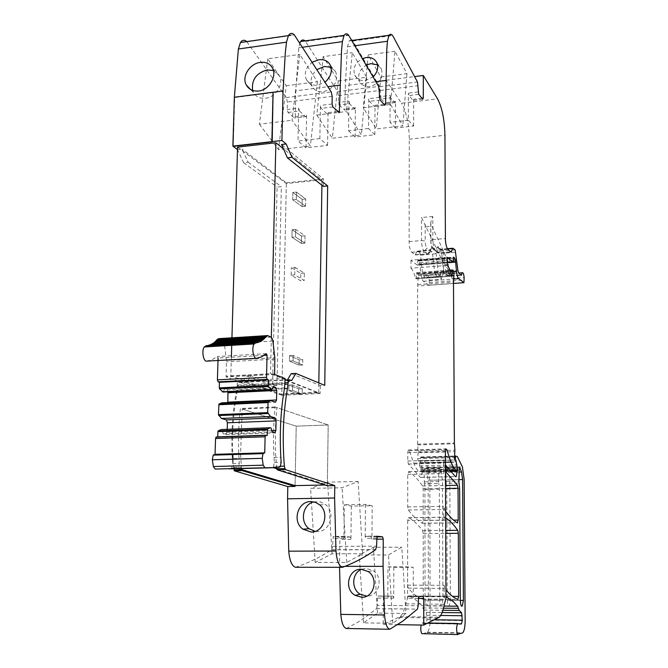 <?xml version="1.0" encoding="UTF-8"?>
<svg xmlns="http://www.w3.org/2000/svg" width="668" height="668" viewBox="0 0 668 668"><rect width="100%" height="100%" fill="white"/><g stroke="black" fill="none" stroke-linecap="round" stroke-linejoin="round"><path stroke-width="0.5" stroke-dasharray="3.34 2.5" d="M237.482 149.557L241.958 149.039L248.129 162.207L243.645 162.7L237.482 149.64M248.129 162.207L281.353 186.606L277.086 187.048L272.544 385.712L246.534 375.959L241.866 383.073L246.475 382.839L251.101 375.725L276.944 385.494L281.353 186.606M246.475 382.839L281.804 395.281L286.347 182.815L241.958 149.039M243.645 162.7L277.086 187.048M271.901 141.641L273.045 92.259L234.359 97.244L233.232 146.376L234.71 97.528L273.379 92.551L272.193 141.892M327.579 145.365L328.063 112.675L327.788 113.969L327.22 114.036L321.199 108.375L320.398 105.444L319.863 138.577L327.579 145.365L305.994 147.795L306.595 115.28L295.264 116.658L294.972 117.944L294.371 118.011L288.025 112.449L287.19 109.544L287.357 101.987L286.338 97.578L246.617 41.424L294.104 34.594M295.264 116.658L295.79 90.831L328.138 86.673M299.932 42.785L298.713 47.77L295.79 90.831M374.823 134.736L375.032 105.302L374.356 106.513L369.429 101.336L368.761 98.689L368.519 128.49L374.823 134.736L355.109 136.99L355.409 107.69L354.7 108.901L349.589 103.774L339.119 105.068L338.434 102.446L338.517 95.633L337.666 91.65L305.134 40.89M339.119 105.068L344.797 110.145L345.331 85.654L376.101 81.713M351.635 39.863L349.172 40.848L347.477 46.768L345.331 85.654M413.609 126.018L413.626 99.24L413.075 100.342L408.958 95.566L408.39 93.153L408.348 120.223L413.609 126.018L395.464 128.106L395.565 101.453L394.98 102.546L390.713 97.82L381.077 99.006L379.8 86.79L352.495 40.389M381.077 99.006L385.795 103.715L386.137 80.252L401.476 103.239L437.557 98.847M447.226 257.314L410.995 260.211L417.283 265.138L417.951 259.977L419.304 260.946L420.999 274.331C421.475 277.963 422.259 280.284 423.353 281.286L429.006 285.203L429.24 280.117C428.856 276.494 428.171 274.94 427.169 275.45L426.242 277.946L423.345 275.725L422.568 273.404L420.464 255.151L419.679 252.796L417.191 251.176L415.12 254.976L411.797 252.304C410.177 250.492 409.292 246.918 409.133 241.607L409.284 139.236C409.05 125.609 406.87 114.328 402.729 105.385L401.476 103.239M410.995 260.211L410.987 268.227L447.259 265.413M422.502 633.915L427.411 632.237C429.106 630.325 430 626.283 430.1 620.121L429.85 480.217L428.021 467.7L422.685 457.655L420.756 457.004L420.272 460.778L422.452 470.013L421.324 477.336L420.456 477.42L408.39 464.06L407.772 460.97L407.781 452.595L408.357 449.981L409.267 450.65L413.743 463.116C415.521 467.942 417.475 470.706 419.604 471.408L420.823 471.7L421.049 469.746L419.646 465.888L419.128 461.12L418.335 461.054L417.634 458.682L418.126 452.762L417.617 444.162L417.634 286.096L418.218 275.792L417.717 273.346L416.59 272.686L416.348 278.055L416.131 278.84L415.546 278.172C414.285 273.296 412.766 269.981 410.987 268.227M407.622 566.865L407.572 598.328L408.19 596.274L412.657 596.315L413.25 598.353L413.275 567.291L407.622 566.865L387.958 566.84L387.807 598.144L377.378 598.052L378.038 596.015L382.772 596.048L383.399 598.077L383.257 624.43L400.274 616.597C402.203 614.794 403.823 611.454 405.134 606.577L407.931 596.524L408.599 595.923C413.3 597.71 417.759 601.008 421.992 605.818L423.796 610.034L426.326 612.331L426.977 619.662L426.176 623.286L423.821 623.52L422.017 622.91L421.099 625.048M377.378 598.052L377.328 605.325L418.176 605.784M346.416 628.496L357.864 622.192L368.435 615.019L376.527 608.623L377.328 605.325M339.544 567.307L339.878 539.402L339.152 537.13L333.223 536.563L332.606 546.382L376.552 546.182M295.39 567.257L295.765 567.232C308.641 562.79 320.59 556.995 331.595 549.847L332.606 546.382M232.973 459.175L233.792 468.761M241.866 383.073L239.394 382.213L238.551 382.547L237.357 390.872C233.466 410.386 231.921 431.461 232.731 454.115M423.203 520.464L423.178 488.943L422.594 485.978C418.243 479.657 413.642 474.89 408.783 471.666L407.747 474.414L407.697 506.903L408.323 509.968C412.983 516.264 417.617 520.698 422.234 523.269L423.203 520.464L453.564 520.121M407.672 520.547L407.563 585.126L408.198 588.149C412.924 593.71 417.609 597.376 422.276 599.146L423.261 596.09L423.211 533.582L422.619 530.634C418.243 524.714 413.609 520.38 408.716 517.65L407.672 520.547L443.861 520.147L443.811 506.369L444.404 509.459L445.623 511.204M424.355 483.749L424.155 471.049L424.706 468.477L425.416 468.836L427.069 472.81L428.155 480.3L428.347 600.081L427.102 605.709C425.9 606.16 425.207 604.289 425.032 600.089L424.915 489.402L424.355 483.749L438.792 483.448L438.575 470.706L439.101 468.118L439.786 468.477L441.406 472.468L442.475 479.991L442.926 600.223L441.732 605.868C440.571 606.327 439.895 604.448 439.711 600.231L439.352 489.118L438.792 483.448M286.347 182.815L323.454 178.966L281.562 144.513M276.944 385.494L272.544 385.712M246.534 375.959L251.101 375.725M240.589 454.324L241.407 467.274L242.192 469.746M277.078 468.852L327.353 484.943L328.197 424.973L296.216 426.159L295.081 485.619L296.216 426.159L328.197 424.973L327.345 485.736M362.657 553.705L332.038 553.789L315.212 562.448L346.742 562.448L362.657 553.705L358.148 481.494L342.083 487.749L310.603 488.383L311.422 501.576M351.301 506.068L350.959 539.335L350.241 537.055L344.713 536.354L343.928 538.466L344.312 504.741L351.301 506.068L372.193 505.751L365.463 504.407L344.312 504.741M365.463 504.407L365.187 538.325L365.939 536.204L371.258 536.913L371.959 539.201L372.193 505.751M405.969 613.449L392.767 623.327L363.542 622.86L377.52 613.074L405.969 613.449L401.81 547.167L388.492 554.958L359.3 555.016L373.412 547.292L401.81 547.167M387.807 598.144L388.459 596.098L378.038 596.015M387.958 566.84L393.828 567.266L393.719 598.169L393.101 596.14L388.459 596.098M393.828 567.266L413.275 567.291M383.257 624.43L397.61 624.663M445.982 596.607L444.813 596.34L444.17 597.86L445.99 597.877M455.184 459.985L456.311 462.799M422.452 470.013L457.254 469.161L457.146 466.99M457.254 469.161L457.263 470.856M445.456 471.416L444.212 470.873L443.677 473.57L443.627 460.01L444.22 463.124L445.431 464.986M444.17 597.86L444.12 585.335L444.721 588.383L445.957 589.919M422.568 273.404L438.166 271.818L440.655 273.83C441.114 271.567 441.79 270.832 442.675 271.634L443.519 273.112L441.164 279.232L439.911 274.54L439.135 274.54L438.241 277.053L440.103 275.984L440.655 273.83L440.621 275.057L438.542 276.56L426.551 277.454M443.519 273.112L443.009 264.954L441.982 260.086L447.435 259.652L448.453 264.528L443.009 264.954M457.947 270.707L443.686 271.392L446.14 273.412C446.591 271.141 447.259 270.415 448.136 271.216L448.963 272.694L448.453 264.528M448.963 272.694L452.069 278.422L464.135 277.529M386.137 80.252L414.811 76.578M390.713 97.82L390.137 95.415L380.484 96.609M408.348 120.223L390.012 122.369L390.137 95.415M394.955 51.236L368.218 54.859L380.802 77.004L406.946 73.622L394.955 51.236L390.521 104.433L402.846 125.868L376.251 128.932L363.308 107.748L390.521 104.433M373.337 76.661L365.429 80.586C360.478 80.995 356.921 79.191 354.766 75.183C352.537 67.986 355.267 62.4 362.958 58.433M349.589 103.774L348.913 101.144L338.434 102.446M368.519 128.49L348.571 130.794L348.913 101.144M338.242 80.953L366.682 77.263L352.286 52.663L346.483 111.514L361.338 134.936L332.363 138.251L338.242 80.953L323.145 56.646L352.286 52.663M312.783 61.99C305.986 66.909 303.84 72.762 306.345 79.559C308.716 83.792 312.532 85.688 317.776 85.245L325.283 81.939M306.595 115.28L306.311 116.566L294.371 118.011M288.025 112.449L299.481 111.038L305.719 116.641M299.481 111.038L298.654 108.124L287.19 109.544M319.863 138.577L298.011 141.082L298.654 108.124M286.246 85.771L317.425 81.721L299.79 54.425L292.066 120.257L310.353 146.075L278.531 149.674L286.246 85.771L267.768 58.851L299.79 54.425M445.648 517.742L444.437 517.299L443.861 520.147M323.337 186.38L323.454 178.966M291.19 373.654L320.281 385.561L324.748 385.344M287.307 380.109L286.873 380.835L320.156 393.519L320.281 385.561M305.585 204.917L305.56 206.237L302.053 206.579L302.186 199.314L292.86 192.417L302.186 199.314L305.694 198.964L296.417 192.058L292.86 192.417L292.709 199.799L302.053 206.579L302.186 199.314L305.694 198.964L305.585 204.917L305.694 198.964L296.417 192.058L292.86 192.417L292.709 199.799L302.053 206.579L305.56 206.237L296.266 199.448L296.417 192.058L296.266 199.448L292.709 199.799L296.266 199.448L305.56 206.237L305.585 204.917M292.609 384.927L288.952 385.102L298.629 388.851L288.952 385.102L288.835 390.596L298.529 394.254L298.629 388.851L302.237 388.684L292.609 384.927L288.952 385.102L288.835 390.596L298.529 394.254L298.629 388.851L302.237 388.684L302.136 394.087L298.529 394.254L302.136 394.087L292.5 390.421L288.835 390.596L292.5 390.421L292.609 384.927L302.237 388.684L302.136 394.087L292.5 390.421L292.609 384.927M295.673 229.466L292.1 229.792L301.502 236.096L292.1 229.792L291.949 237.265L301.36 243.444L301.502 236.096L305.026 235.779L295.673 229.466L292.1 229.792L291.949 237.265L301.36 243.444L301.502 236.096L305.026 235.779L304.884 243.135L301.36 243.444L304.884 243.135L295.532 236.948L291.949 237.265L295.532 236.948L295.673 229.466L305.026 235.779L304.884 243.135L295.532 236.948L295.673 229.466M293.194 355.409L289.545 355.61L299.172 359.852L289.545 355.61L289.436 361.054L299.072 365.204L299.172 359.852L302.763 359.66L293.194 355.409L289.545 355.61L289.436 361.054L299.072 365.204L299.172 359.852L302.763 359.66L302.671 365.012L299.072 365.204L302.671 365.012L293.085 360.854L289.436 361.054L293.085 360.854L293.194 355.409L302.763 359.66L302.671 365.012L293.085 360.854L293.194 355.409M294.78 274.899L291.181 275.183L300.658 280.752L300.8 273.312L291.331 267.626L294.93 267.334L294.78 274.899L304.207 280.476L300.658 280.752M294.93 267.334L304.341 273.037L304.207 280.476M304.341 273.037L300.8 273.312M291.181 275.183L291.331 267.626M230.184 468.852L238.359 467.909L239.303 463.392L238.985 458.448C238.05 441.264 238.518 424.597 240.396 408.457L296.216 426.159L242.2 409.033L240.572 453.873M238.476 468.635L272.703 467.45L273.429 466.99L274.306 462.423L273.989 457.438C273.028 440.087 273.412 423.261 275.132 406.971L328.197 424.973L276.853 407.555L275.433 427.453L275.408 450.958L276.535 467.642M313.835 501.868L320.248 501.827L325.683 504.649C335.971 512.565 329.875 532.112 317.283 531.553L315.162 531.394M315.212 562.448L311.497 502.737M346.742 562.448L342.083 487.749M332.038 553.789L327.57 482.162L358.148 481.494M327.57 482.162L310.603 488.383M361.739 569.278L366.147 568.435L373.17 570.672C383.891 577.311 379.057 596.708 366.807 596.132M377.52 613.074L373.412 547.292M363.542 622.86L361.939 597.259M361.939 597.192L359.3 555.016M392.767 623.327L388.492 554.958M430.835 223.88L430.718 222.578L432.797 216.49L432.856 239.595L430.868 240.58L430.835 223.88L447.435 259.652M432.797 216.49L421.508 217.517L441.982 260.086M395.464 128.106L390.012 122.369M406.946 73.622L402.846 125.868M368.218 54.859L363.308 107.748M380.802 77.004L376.251 128.932M377.52 64.813L381.445 69.071C383.399 77.847 379.583 83.667 369.98 86.514C365.087 86.932 361.588 85.187 359.501 81.287C357.338 74.566 359.743 69.105 366.715 64.896M355.109 136.99L348.571 130.794M366.682 77.263L361.338 134.936M323.145 56.646L316.782 115.113L346.483 111.514M316.782 115.113L332.363 138.251M331.077 67.359L335.895 72.152C338.192 81.955 334 88.493 323.312 91.758C318.118 92.209 314.377 90.372 312.098 86.255C309.718 80.018 311.522 74.373 317.484 69.338M305.994 147.795L298.011 141.082M317.425 81.721L310.353 146.075M267.768 58.851L259.376 124.198L292.066 120.257M259.376 124.198L278.531 149.674M273.412 70.507L279.474 75.918C283.983 84.143 275.75 97.328 265.497 98.246C259.977 98.739 255.961 96.81 253.448 92.443L252.638 90.447M452.069 278.422L450.833 273.721L450.082 273.713L449.506 275.734L446.14 273.412L446.675 274.915L449.213 276.226L449.506 275.734L460.845 274.882M291.59 380.601L286.873 380.835M446.199 483.29L446.758 488.976L447.243 600.298C447.426 604.532 448.094 606.41 449.238 605.96L450.399 600.298L449.815 479.833L448.746 472.301L447.159 468.293L446.483 467.934L445.965 470.522L446.199 483.29L459.083 483.022M446.675 274.915L444.07 272.778L449.213 276.226L461.354 275.316L449.372 276.21L446.683 274.924M242.2 409.033L276.853 407.555M320.156 393.519L281.804 395.281M285.102 378.589L237.332 380.994L226.126 376.952L226.419 360.394L224.423 343.995L223.914 341.857L222.578 340.112L218.778 338.634M274.64 374.447L226.126 376.952M230.894 468.544L231.662 468.084L232.623 463.575L232.305 458.64L238.985 458.448M273.538 467.717L279.566 467.274M228.231 468.711L215.188 469.053M217.751 437.064L216.39 436.939M217.743 437.29L267.142 435.561M270.932 427.954L221.091 429.557M227.145 431.303L225.909 434.592L223.354 433.916L221.851 429.766M223.354 433.916L272.36 432.154M225.909 434.592L274.74 432.856M227.112 432.296L271.859 430.676M227.204 429.332L227.17 430.551M227.796 402.553L226.811 404.365L221.91 402.812M226.811 404.365L275.425 402.228M223.003 392.041L224.724 388.926L227.254 389.795L272.878 387.599M227.254 389.795L227.963 391.807M224.724 388.926L273.396 386.58M264.186 355.351L218.094 357.981L217.275 356.52L266.281 353.706M206.729 361.121L212.165 359.685L217.275 356.52M206.813 345.615L256.621 342.851M206.971 345.857L256.57 342.759M208.449 345.306L258.124 342.509M208.591 345.506L258.015 342.325M210.069 344.813L259.61 341.966M210.186 344.964L210.62 344.78M259.376 341.707L210.913 344.646M211.647 344.12L261.054 341.231M211.739 344.237L212.457 343.836M213.201 343.252L262.474 340.321M214.704 342.2L263.843 339.227M216.181 340.972L265.179 337.95M217.576 339.536L266.474 336.505M327.353 484.943L324.999 484.993M275.132 406.971L240.396 408.457M284.994 383.507L237.19 385.853L236.714 390.195C232.497 411.346 231.028 434.158 232.305 458.64M237.19 385.853L237.332 380.994M237.557 147.144L286.33 183.55L322.001 179.859L283.474 148.855M231.362 357.221L230.819 375.808L281.821 394.454L286.33 183.55M231.938 337.816L231.913 338.651M231.913 338.668L231.746 344.421M230.819 375.808L270.498 373.754L285.077 379.507M286.697 380.142L318.678 392.751L281.821 394.454M271.342 337.231L270.498 373.754M318.678 392.751L318.828 382.898M321.918 185.245L322.001 179.859M233.566 467.483L241.407 467.274M295.765 567.232L342.584 567.282M331.595 549.847L375.625 549.689M376.602 538.249L365.187 538.325M343.928 538.466L332.714 538.542M344.713 536.354L333.516 536.437M350.241 537.055L339.152 537.13M350.959 539.335L339.878 539.402M345.072 566.33L339.561 566.322M376.593 539.168L371.959 539.201M346.725 628.429L390.062 629.189M376.493 608.648L417.425 609.141M418.176 598.428L407.572 598.328M393.101 596.14L382.772 596.048M393.719 598.169L383.399 598.077M418.176 598.394L413.25 598.353M398.955 617.482L438.183 618.05M405.793 603.822L444.404 604.231M407.931 596.524L444.521 596.85M408.599 595.923L445.139 596.24M421.992 605.818L444.036 606.068M422.869 607.93L443.535 608.172M423.796 610.034L442.934 610.276M426.326 612.331L442.132 612.531M426.977 615.27L440.705 615.453M426.977 619.662L434.651 619.77M425.933 623.403L458.866 623.92M423.821 623.52L459.258 624.079M422.928 623.035L458.532 623.595M426.877 632.546L462.239 633.197M430.1 620.121L465.145 620.647M429.85 480.217L464.143 479.474M428.021 467.7L462.381 466.832M422.685 457.655L457.405 456.695M422.477 457.496L457.204 456.536M420.89 456.962L454.599 456.019M420.556 457.697L454.549 456.753M420.272 460.778L454.749 459.851M420.698 462.824L455.593 461.905M421.015 462.924L455.885 462.005M421.191 463.108L456.052 462.189M422.452 472.117L450.282 471.458M420.456 477.42L455.451 476.626M408.39 464.06L444.22 463.124M407.772 460.97L443.627 460.01M407.563 585.126L444.12 585.335M407.781 452.595L445.372 451.501M407.747 474.414L443.677 473.57M407.697 506.903L443.811 506.369M409.267 450.65L445.573 449.572M413.743 463.116L445.414 462.281M419.604 471.408L449.631 470.681M420.698 471.742L449.923 471.032M421.049 470.656L457.697 469.763M421.049 469.746L457.689 468.844M420.723 468.21L457.38 467.291M419.972 467.299L456.687 466.373M419.646 465.888L456.378 464.945M419.562 462.623L456.277 461.655M419.128 461.12L455.868 460.135M418.644 460.97L454.833 459.993M418.335 461.054L454.9 460.068M417.634 458.682L454.482 457.672M418.126 452.762L454.891 451.693M418.126 451.251L454.891 450.165M417.65 444.921L454.415 443.777M417.617 444.162L454.382 443.018M453.488 283.483L417.634 286.096M417.692 284.677L453.53 282.046M418.218 278.706L453.981 276.034M418.218 275.792L453.956 273.087M418.135 274.715L453.881 272.001M417.717 273.346L453.488 270.624M416.815 272.661L452.654 269.922M416.389 274.022L450.382 271.433M416.348 278.055L451.501 275.416M415.546 278.172L451.518 275.483M449.815 275.6C448.62 270.674 447.201 267.325 445.548 265.547M417.283 265.138L447.251 262.783M417.709 264.119L453.43 261.313M417.75 260.963L453.438 258.124L418.995 260.887M418.335 260.169L453.522 257.364M418.644 260.603L453.455 257.831M419.304 260.946L453.438 258.232M419.888 262.716L453.43 260.061M419.888 264.394L453.405 261.756M419.921 264.954L453.781 262.299M420.999 274.331L453.864 271.834M423.353 281.286L453.756 279.032M428.597 285.253L453.48 283.441M429.39 282.547L464.285 279.976M429.24 280.117L441.164 279.232M426.242 277.946L438.241 277.053L435.419 274.807L423.345 275.725M420.464 255.151L432.572 254.174L434.659 272.486L435.419 274.807L438.166 271.818L436.095 253.523L434.567 248.788L431.804 251.803L419.679 252.796M436.095 253.523L432.572 254.174L431.804 251.803L429.816 250.124L427.979 253.64L429.566 252.98L430.167 250.934L427.704 254.04L415.746 254.642M417.642 251.126L429.816 250.124L432.588 247.093L434.567 248.788M417.024 251.46L429.223 250.458L430.802 249.799L431.403 247.753L430.167 250.934L426.944 248.22L424.138 251.293L427.378 253.982L415.12 254.976M411.797 252.304L424.138 251.293C422.56 249.465 421.683 245.891 421.525 240.555L425.215 241.056C425.324 244.605 425.9 246.993 426.944 248.22M409.133 241.607L421.525 240.555L421.508 217.517M409.284 139.236L444.946 135.253M447.911 249.348L435.419 250.366C433.883 248.538 433.023 244.939 432.856 239.595L445.397 238.526M421.984 98.221L413.626 99.24M395.565 101.453L386.02 102.621M394.98 102.546L385.428 103.707M380.526 90.414L418.185 85.688M418.185 91.942L408.39 93.153M379.8 86.79L417.492 82.014M353.08 41.007L392.592 35.487M352.796 40.656L392.325 35.128M347.477 46.768L355.276 45.691M383.958 104.216L375.032 105.302M355.409 107.69L345.047 108.959M354.7 108.901L344.329 110.162M338.517 95.633L379.457 90.489M379.416 97.369L368.761 98.689M337.666 91.65L378.647 86.456M305.593 41.391L348.721 35.287M305.259 40.998L348.404 34.886M298.713 47.77L302.938 47.177M337.607 111.514L328.063 112.675M332.18 96.351L287.357 101.987M332.079 103.999L320.398 105.444M286.338 97.578L331.219 91.883M247.043 41.859L294.496 35.045M408.783 471.666L444.629 470.798M422.594 485.978L445.514 485.511M423.178 488.943L445.531 488.508M422.234 523.269L457.338 522.902M408.323 509.968L444.404 509.459M422.619 530.634L445.706 530.442M423.211 533.582L445.715 533.406M423.261 596.09L452.486 596.34M422.276 599.146L457.797 599.48M408.198 588.149L444.721 588.383M408.716 517.65L444.813 517.216M424.163 481.862L438.609 481.553M424.155 471.049L438.575 470.706M425.416 468.836L439.786 468.477M427.069 472.81L441.406 472.468M428.155 480.3L442.475 479.991M428.347 600.081L442.926 600.223M425.032 600.089L439.711 600.231M424.915 489.402L439.352 489.118M377.27 536.12L365.939 536.204M376.769 536.872L371.258 536.913M418.778 596.365L408.19 596.274M423.145 596.407L412.657 596.315M430.868 240.58C430.985 244.129 431.553 246.525 432.588 247.753L435.77 250.475L436.146 251.853L438.584 253.072L450.992 252.07M441.623 253.08L444.07 272.778L441.623 253.08L440.103 248.329L438.158 246.634L436.981 247.294L435.77 250.475L437.59 252.913L438.901 253.13L450.691 251.803M432.588 247.093L431.403 247.753M425.199 224.381L425.215 241.056M426.034 226.786L431.67 226.285M422.769 99.156L413.075 100.342M418.736 94.363L408.958 95.566M384.902 105.235L374.356 106.513M380.067 100.025L369.429 101.336M327.788 113.969L327.22 114.036M332.864 106.938L321.199 108.375M276.318 466.347L280.61 466.239M440.103 248.329L441.523 253.189L443.652 253.272L445.715 271.642L446.466 273.972L458.682 273.053M438.158 246.634L438.525 247.995L442.892 250.901L443.652 253.272L455.91 252.279M453.288 248.204L440.529 249.256L438.525 248.062L442.892 250.901L455.175 249.899M447.393 248.696L440.379 249.548L447.568 248.955M436.981 247.294L440.379 249.548L439.177 252.738L435.77 250.475M450.975 252.053L437.59 252.913L432.964 249.139L438.901 253.13M446.015 481.394L458.899 481.119M445.965 470.522L458.832 470.214M447.159 468.293L459.116 468.001M448.746 472.301L458.841 472.059M449.815 479.833L458.891 479.632M450.399 600.298L460.352 600.398M447.243 600.298L460.352 600.432M446.758 488.976L459.634 488.725M430.718 222.578L430.751 240.313C430.81 244.371 431.553 247.31 432.964 249.139L432.588 247.753M289.294 379.716L239.394 382.213M278.614 394.12L317.15 392.341M237.357 390.872L284.443 388.634M237.833 386.538L284.977 384.242M237.875 385.052L285.011 382.731M274.565 373.688L226.051 376.201M232.623 463.575L239.303 463.392M219.229 338.709L268.01 335.67M271.133 337.106L222.578 340.112M272.878 341.056L224.423 343.995M226.419 360.394L274.824 357.681M274.899 359.117L226.485 361.814M274.306 462.423L281.144 462.239M273.989 457.438L280.827 457.238M284.576 387.908L236.714 390.195M331.745 549.722L375.767 549.564M344.421 536.479L333.223 536.563M376.527 608.623L417.45 609.116M388.275 596.19L377.854 596.098M400.274 616.597L439.394 617.157M408.248 596.015L444.813 596.34M426.176 623.286L458.724 623.803M422.017 622.91L428.029 623.01M427.411 632.237L462.732 632.872M420.756 457.004L454.591 456.06M421.324 477.336L455.376 476.568M408.357 449.981L445.89 448.863M420.823 471.7L457.496 470.815M416.59 272.686L449.915 270.139M416.131 278.84L451.818 276.168M417.5 265.113L453.246 262.307M417.951 259.977L453.63 257.138M429.006 285.203L463.943 282.656M427.169 275.45L440.646 274.456L438.4 277.036M426.409 277.93L438.4 277.028M417.191 251.176L430.802 249.799L429.566 252.98L427.821 253.932L415.579 254.925M395.347 102.555L385.803 103.715M349.172 40.848L352.011 40.456M355.167 108.884L344.797 110.145M306.311 116.566L294.972 117.944M408.34 471.733L444.212 470.873M422.602 523.203L457.238 522.844M422.602 599.062L457.597 599.396M408.307 517.733L444.437 517.299M424.706 468.477L439.101 468.118M427.102 605.709L441.732 605.868M319.68 504.824L325.683 504.649M377.061 536.245L365.655 536.329M368.218 571.532L373.17 570.672M418.611 596.457L408.014 596.365M449.172 273.872L448.437 272.452L450.082 273.713L458.699 273.062M422.819 99.206L413.425 100.35M354.758 75.183L359.501 81.287M376.894 62.834L381.445 69.071M384.935 105.268L374.798 106.496M330.376 65.272L335.895 72.152M306.345 79.559L312.098 86.255M272.611 68.27L279.474 75.918M250.65 89.537L253.448 92.443M446.483 467.934L459.325 467.617M449.238 605.96L461.53 606.093M238.551 382.547L285.069 380.226M231.662 468.084L238.359 467.909M273.429 466.99L280.284 466.807"/><path stroke-width="1" d="M246.617 41.424C244.229 39.604 242.175 39.971 240.455 42.527L238.384 48.998L234.359 97.244L273.045 92.259L272.202 141.892L233.232 146.384L237.449 149.557M305.134 40.89C303.406 39.487 301.894 39.704 300.6 41.533L299.932 42.785M352.495 40.389L351.635 39.863M421.099 625.048L421.065 625.231C420.539 628.989 420.798 631.794 421.859 633.656L457.922 634.575M233.792 468.761L234.318 470.806L287.808 486.563L287.566 498.812L334.601 497.994L335.979 551.016C336.822 560.51 338.901 565.938 342.233 567.307L342.584 567.282C354.483 562.782 365.496 556.92 375.625 549.689L376.552 546.182L377.061 536.245L382.539 536.83L383.232 539.126L383.081 566.364L384.517 614.986C385.269 623.611 387.014 628.371 389.77 629.256L346.416 628.496C343.435 627.611 341.573 622.91 340.814 614.385L339.544 567.307M287.566 498.812L288.735 551.175C289.586 560.544 291.799 565.905 295.39 567.257L342.233 567.307M232.731 454.115L232.973 459.175M286.188 143.987L281.562 144.513L287.432 157.865L292.016 157.356L286.188 143.987L281.938 140.455L271.868 141.616L273.045 92.259L283.04 90.973L285.328 52.58L286.505 42.167L288.392 35.638C289.979 33.074 291.883 32.724 294.104 34.594L331.219 91.883L332.18 96.351L332.079 103.999L332.864 106.938L339.327 112.575L338.768 112.641M234.359 469.955L242.192 469.754M242.192 469.746L295.081 485.619L295.064 486.413L242.158 470.614L242.192 469.746L238.476 468.635M234.318 470.806L242.158 470.614M287.808 486.563L295.064 486.413M334.601 497.994L334.76 485.586L327.345 485.736L277.045 469.721L277.078 468.852L285.102 468.644L284.351 466.139C282.18 438.475 283.215 412.599 287.449 388.492L288.509 380.05L289.286 379.716L291.59 380.601L295.874 373.412L324.748 385.344L327.679 185.938L292.016 157.356M310.887 501.576C297.861 501.134 291.757 521.499 302.913 529.181L311.246 532.037C323.905 532.605 329.833 512.849 319.68 504.824L315.546 502.369L310.887 501.576M355.142 595.347C343.494 589.009 348.395 568.602 361.179 569.261L368.218 571.541C378.906 578.338 374.03 598.044 361.647 597.259L355.142 595.347L360.219 594.236C350.875 588.959 351.886 572.685 361.739 569.278M389.77 629.256L402.654 621.232L417.45 609.116L418.176 605.784L418.611 596.457L423.145 596.407L423.737 598.453L418.176 598.394M397.61 624.663L423.754 625.089L423.737 598.453M423.754 625.089L439.394 617.157C441.506 614.927 443.176 610.627 444.404 604.231L445.99 597.877L445.372 451.501L445.89 448.863L446.725 449.539L450.925 462.139L454.532 469.212L457.38 470.856L457.697 469.763L455.868 460.135L455.142 460.068L454.465 458.131L454.891 450.165L454.382 443.018L453.488 283.483L453.956 273.087L453.488 270.624L452.445 269.947L452.253 275.358L452.052 276.151L451.518 275.483C450.332 270.548 448.913 267.192 447.259 265.413L447.226 257.314L453.038 262.332L453.438 258.124L454.591 258.057L453.63 257.138L453.438 258.124M443.535 608.172L458.39 608.348L457.572 606.218L453.564 601.868L445.982 596.607M458.39 608.348L459.267 610.477L461.613 612.781L462.256 620.18L461.538 623.845L459.359 624.079L457.689 623.478C456.269 626.901 456.244 630.517 457.605 634.316L462.732 632.872C464.285 630.943 465.087 626.868 465.145 620.647L464.143 479.474L462.381 466.832L457.405 456.695L455.618 456.027L455.184 459.985M457.146 466.99L456.311 462.799M457.263 470.856L456.252 476.551L455.451 476.626L445.431 464.986M454.591 258.057L455.426 259.91L456.52 271.634C456.97 275.308 457.705 277.646 458.716 278.665L463.943 282.656L464.135 277.529C463.759 273.872 463.108 272.293 462.198 272.803L461.354 275.316L458.682 273.053L457.947 270.707L455.175 249.899L452.871 248.245L450.992 252.07L447.911 249.348C446.416 247.502 445.581 243.895 445.397 238.526L444.946 135.253C444.546 119.639 442.082 107.506 437.557 98.847L423.295 75.492L414.811 76.578M421.984 98.221L423.312 98.062L423.295 75.492M423.312 98.062L422.769 99.156L418.736 94.363L417.492 82.014L393.185 36.506L391.807 34.644L390.296 34.193L388.985 35.279L387.448 41.241L386.789 49.624L385.561 104.016L384.902 105.235L380.067 100.025L378.647 86.456L348.404 34.886C346.75 33.333 345.323 33.492 344.103 35.371L342.392 41.65L341.515 50.943L339.327 112.575M362.958 58.433L366.281 57.548C371.316 57.064 374.848 58.826 376.894 62.834C378.639 67.618 377.453 72.227 373.337 76.661M325.283 81.939C330.835 76.803 332.53 71.251 330.368 65.272C328.138 61.03 324.347 59.176 319.003 59.711L312.783 61.99M246.317 85.028C248.93 89.512 253.03 91.508 258.625 91.023C268.954 90.055 277.003 76.394 272.611 68.27C270.164 63.761 266.081 61.798 260.386 62.391C249.949 63.427 241.382 76.578 246.317 85.028L250.65 89.537M445.531 488.508L458.031 488.266L457.463 485.269L445.456 471.416M458.031 488.266L458.223 520.071L457.338 522.902C453.463 520.547 449.564 516.648 445.623 511.204M445.715 533.406L458.306 533.306L457.739 530.334L454.415 525.883L450.107 521.257L445.648 517.742M458.306 533.306L458.691 596.399L457.797 599.48C453.889 597.868 449.94 594.679 445.957 589.919M281.938 140.455L283.04 90.973M287.432 157.865L323.337 186.38L327.679 185.938M287.307 380.109L291.19 373.654L295.874 373.412M240.572 453.873L240.589 454.324M334.76 485.586L285.069 469.512L277.045 469.721M276.535 467.642L277.078 468.852L273.538 467.717M315.162 531.394L309.092 528.73C299.548 521.942 302.679 504.273 313.835 501.868M311.497 502.737L311.422 501.576M366.807 596.132L360.219 594.236M458.899 481.119L459.634 488.725L460.352 600.432C460.536 604.674 461.187 606.561 462.298 606.101L463.408 600.423L462.582 479.557L461.538 471.992L459.985 467.976L459.325 467.617L458.899 481.119M366.715 64.896L370.807 63.66L377.52 64.813M317.484 69.338L324.489 66.449L331.077 67.359M252.638 90.447C251.385 79.926 256.236 73.079 267.192 69.898L273.412 70.507M285.069 469.512L285.102 468.644M271.901 141.641L232.881 146.117L234.359 97.244L273.045 92.259M272.193 141.892L232.881 146.117M214.804 342.191L217.125 339.528L218.778 338.634L267.592 335.586L271.133 337.106L272.394 338.885L272.878 341.056L274.824 357.681L274.64 374.447L285.102 378.589L284.576 387.908C280.76 409.317 279.508 432.43 280.827 457.238L281.153 462.239L280.284 466.807L278.581 467.592L264.929 467.759L263.2 465.187L262.207 458.331L263.017 453.647L264.728 452.837L215.054 454.332L215.555 438.5L265.113 436.78L264.728 452.837M228.231 468.711L230.184 468.852M215.054 454.332L213.217 455.142L212.324 459.768L213.351 466.531L215.188 469.053L264.77 467.759M267.284 429.841L217.918 431.637L218.11 430.96L221.091 429.557L270.223 427.737L267.45 429.148L267.142 435.561L265.463 435.394L265.113 436.78M265.689 435.21L216.39 436.939L215.555 438.5M217.918 431.637L217.751 437.064M270.223 427.737L270.932 427.954L272.36 432.154L274.74 432.856L275.851 430.534L276.068 420.898L275.074 417.943L226.352 419.88L227.396 422.794L227.204 429.332M271.859 430.676L275.851 430.534M227.17 430.551L227.145 431.303M227.396 422.794L276.068 420.898M275.074 417.943L270.482 416.473L267.684 412.615L268.085 401.919L270.849 400.641L275.425 402.228L276.527 399.99L276.744 390.446L275.759 387.465L273.396 386.58L271.809 389.728L271.099 389.469L268.553 386.43L268.452 379.867L219.463 382.321L219.288 387.891L219.53 388.801L223.003 392.041L271.809 389.728M268.085 401.919L218.945 404.09L218.453 414.644L221.425 418.444L270.482 416.473M221.425 418.444L226.352 419.88M218.945 404.09L221.91 402.812L270.849 400.641M227.963 391.807L227.796 402.553M228.013 402.153L276.527 399.99M228.289 392.734L276.744 390.446M272.878 387.599L275.759 387.465M222.252 391.79L271.099 389.469M218.094 357.981L217.409 379.858L218.119 381.854L219.463 382.321M268.452 379.867L267.2 379.391L218.119 381.854M217.409 379.858L266.524 377.353L267.2 379.391M266.524 377.353L267.058 355.192L266.281 353.706L261.53 356.887L256.47 358.324L206.729 361.121C203.364 361.831 201.385 350.391 204.291 346.968L254.124 343.962C251.435 347.427 253.339 359.033 256.47 358.315M204.291 346.968L205.802 345.991L255.527 342.985L254.124 343.962M255.527 342.985L205.802 345.991M267.592 335.586L261.722 340.83L255.802 342.96M206.813 345.615L206.103 345.966M257.33 342.717L256.57 342.759M208.449 345.306L257.481 342.333M258.825 342.275L258.015 342.325M210.069 344.813L209.343 345.256M210.62 344.78L211.113 344.154L260.47 341.148M260.286 341.649L259.376 341.707M211.647 344.12L211.113 344.154M261.722 340.83L212.457 343.836L212.666 343.285L261.914 340.271M213.201 343.252L212.666 343.285M213.393 343.243L263.117 339.828M214.704 342.2L213.96 342.843M264.478 338.651L215.422 341.674M265.789 337.298L216.841 340.329M324.999 484.993L295.081 485.619M231.938 337.816L237.557 147.144L275.867 142.735L283.474 148.855M231.746 344.421L231.362 357.221M285.077 379.507L286.697 380.142M275.867 142.735L271.342 337.231M318.828 382.898L321.918 185.245M288.735 551.175L335.979 551.016M383.081 566.364L345.072 566.33M383.232 539.126L376.593 539.168M384.517 614.986L340.814 614.385M444.036 606.068L457.572 606.218M442.934 610.276L459.267 610.477M442.132 612.531L461.613 612.781M440.705 615.453L462.231 615.746M434.651 619.77L462.256 620.18M458.866 623.92L461.312 623.962M454.599 456.019L455.668 455.993M454.549 456.753L455.426 456.728M454.749 459.851L455.192 459.843M450.282 471.458L457.263 471.291M445.573 449.572L446.725 449.539M445.414 462.281L450.925 462.139M449.631 470.681L456.369 470.522M449.923 471.032L457.38 470.856M454.833 459.993L455.25 459.985M450.382 271.433L452.269 271.291M451.501 275.416L452.253 275.358M447.251 262.783L453.038 262.332M453.522 257.364L453.973 257.33M453.455 257.831L454.265 257.773M453.438 258.232L454.716 258.132M453.43 260.061L455.426 259.91M453.405 261.756L455.434 261.597M453.781 262.299L455.467 262.165M453.864 271.834L456.52 271.634M453.756 279.032L458.716 278.665M453.48 283.441L463.567 282.706M355.276 45.691L387.448 41.241M376.101 81.713L385.686 80.486M385.561 104.016L383.958 104.216M302.938 47.177L342.392 41.65M328.138 86.673L339.928 85.162M339.594 111.272L337.607 111.514M238.384 48.998L286.505 42.167M445.514 485.511L457.463 485.269M453.564 520.121L458.223 520.071M445.706 530.442L457.739 530.334M452.486 596.34L458.691 596.399M382.539 536.83L376.769 536.872M460.845 274.882L461.638 274.824M280.61 466.239L284.351 466.139M447.568 248.955L452.72 248.529M450.691 251.803L451.56 251.727M459.116 468.001L459.985 467.976M458.841 472.059L461.538 471.992M458.891 479.632L462.582 479.557M460.352 600.398L463.408 600.423M284.443 388.634L287.449 388.492M284.977 384.242L287.866 384.1M285.011 382.731L287.9 382.589M229.834 468.861L278.581 467.592M213.351 466.531L263.2 465.187M212.324 459.768L262.207 458.331M213.852 454.683L263.609 453.18M267.551 429.065L218.219 430.877M218.695 415.554L267.91 413.534M267.684 412.615L218.453 414.644M218.762 404.741L267.918 402.579M268.185 401.827L219.054 403.998M219.53 388.801L268.553 386.43M268.327 385.503L219.288 387.891M267.058 355.192L264.186 355.351M266.833 336.062L217.968 339.102M458.724 623.803L461.538 623.845M428.029 623.01L457.689 623.478M454.591 456.06L455.618 456.027M455.376 476.568L456.252 476.551M449.915 270.139L452.445 269.947M352.011 40.456L388.985 35.279M300.6 41.533L344.103 35.371M240.455 42.527L288.392 35.638M457.238 522.844L457.689 522.835M457.597 599.396L458.098 599.396M302.921 529.181L309.092 528.73M458.699 273.062L462.198 272.803M447.393 248.696L452.871 248.245M450.975 252.053L451.409 252.02M461.53 606.093L462.298 606.101M285.069 380.226L288.509 380.05M213.217 455.142L263.017 453.647M215.939 437.131L265.463 435.394M267.45 429.148L218.11 430.96M206.262 345.648L255.953 342.634M209.527 344.847L258.992 341.841M214.177 342.225L263.317 339.21M215.647 340.997L264.687 337.966M217.075 339.586L266.006 336.547"/></g></svg>
